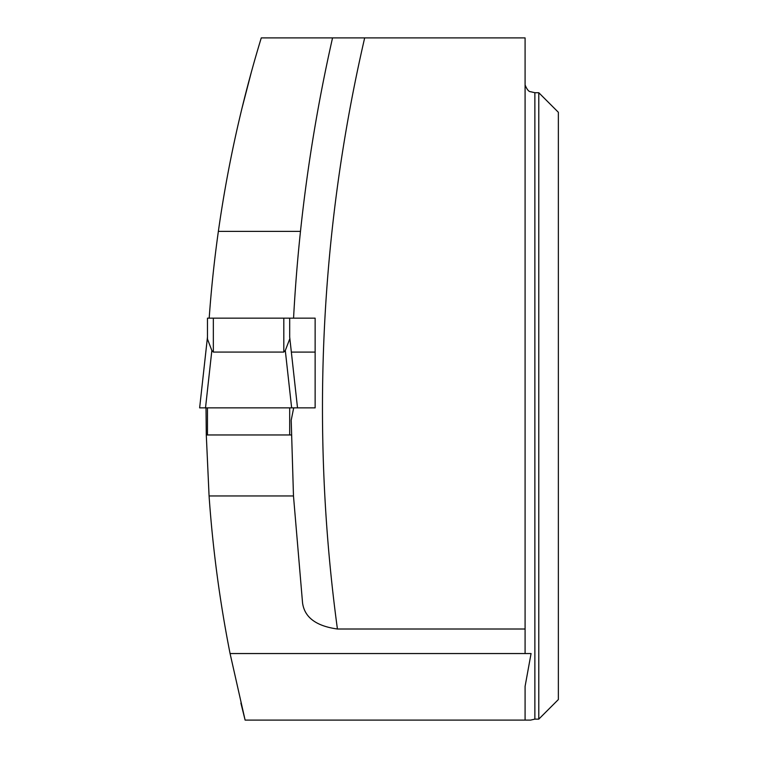 <?xml version="1.0" encoding="UTF-8"?>
<svg xmlns="http://www.w3.org/2000/svg" width="758" height="758" viewBox="0 0 758 758"><rect width="100%" height="100%" fill="white"/><g stroke="black" fill="none" stroke-linecap="round" stroke-linejoin="round"><path stroke-width="1.14" d="M209.189 318.152A1266.031 1266.031 0 0 1 218.361 231.389C227.637 165.775 241.935 101.278 261.264 37.9L525.086 37.9L525.086 653.548L531.064 653.548L230.072 653.548L245.109 720.1L240.902 703.102M241.783 109.029L251.533 71.404M538.786 719.124L538.786 92.713L534.873 92.713L534.873 719.124L538.786 719.124L558.362 699.549L558.362 112.288L538.786 92.713M245.109 720.1L530.6 720.1L534.873 719.124M531.064 653.548L525.086 686.388L525.086 720.1M534.873 92.713L530.6 91.727C528.762 91.727 526.924 89.463 525.086 84.924M230.072 653.548C219.782 601.454 212.78 548.925 209.075 495.959L206.29 434.959L206.005 407.87M525.086 629.007L337.424 629.007C316.048 626.051 304.413 617.287 302.537 602.733L293.479 495.959L291.205 420.207L293.687 407.87M291.375 434.959L289.689 434.959L289.689 407.87M207.474 407.87L207.474 434.959L206.29 434.959M291.641 407.87L205.513 407.87L211.852 350.509L207.474 339.063L207.474 318.152L213.339 318.152L213.339 352.072L283.814 352.072L285.302 350.509L291.641 407.87L315.139 407.87L315.139 318.152L293.564 318.152L315.139 318.152M213.339 318.152L293.564 318.152A1674.176 1674.176 0 0 1 300.481 231.389L218.361 231.389M332.544 37.9C318.095 101.771 307.407 166.267 300.481 231.389M315.139 352.1L291.347 352.1M209.075 495.959L293.479 495.959M289.727 337.376L297.515 407.87L289.689 337.102L289.689 318.152L289.689 337.073M205.513 407.87L199.638 407.87L207.474 337.102M199.638 407.87L207.436 337.376M213.339 352.072L211.852 350.509M285.302 350.509L289.689 339.063L285.302 350.509M207.474 434.959L289.689 434.959M293.933 407.87L199.648 407.87L293.933 407.87M364.674 37.9A1642.861 1642.861 0 0 0 337.424 629.007M283.814 318.152L283.814 352.072"/></g></svg>
